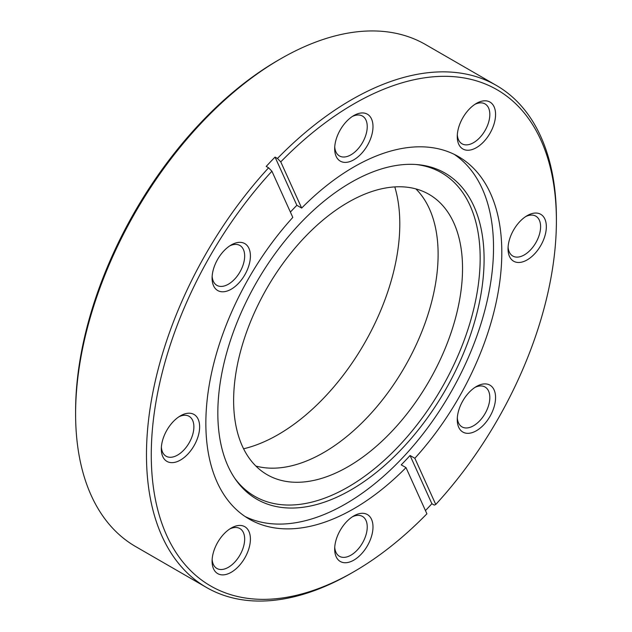 <?xml version="1.0" encoding="UTF-8"?>
<svg xmlns="http://www.w3.org/2000/svg" width="632" height="632" viewBox="0 0 632 632"><rect width="100%" height="100%" fill="white"/><g stroke="black" fill="none" stroke-linecap="round" stroke-linejoin="round"><path stroke-width="0.95" d="M394.787 186.906A172.023 99.319 -60 0 1 278.167 434.611A172.023 99.319 -60 0 1 243.597 448.783M353.833 115.545L353.833 115.545A27.089 15.642 120 0 0 334.676 148.725A27.089 15.642 120 0 0 353.833 159.785A27.089 15.642 120 0 0 372.991 126.605A27.089 15.642 120 0 0 353.833 115.545M334.739 146.964A23.029 13.296 120 0 0 339.447 155.946A23.029 13.296 120 0 0 350.958 154.808A23.029 13.296 120 0 0 365.999 134.521A23.029 13.296 120 0 0 362.468 116.067A23.029 13.296 120 0 0 352.34 116.478M231.249 244.947L231.249 244.947A27.089 15.642 120 0 0 212.091 278.127A27.089 15.642 120 0 0 231.249 289.187A27.089 15.642 120 0 0 250.406 256.007A27.089 15.642 120 0 0 231.249 244.947M212.155 276.366A23.029 13.296 120 0 0 216.863 285.348A23.029 13.296 120 0 0 228.381 284.21A23.029 13.296 120 0 0 243.423 263.923A23.029 13.296 120 0 0 239.891 245.469A23.029 13.296 120 0 0 229.756 245.88M180.476 415.809L180.476 415.809A27.089 15.642 120 0 0 161.318 448.989A27.089 15.642 120 0 0 180.476 460.049A27.089 15.642 120 0 0 199.633 426.869A27.089 15.642 120 0 0 180.476 415.809M161.381 447.227A23.029 13.296 120 0 0 166.09 456.209A23.029 13.296 120 0 0 177.6 455.072A23.029 13.296 120 0 0 192.642 434.777A23.029 13.296 120 0 0 189.118 416.33A23.029 13.296 120 0 0 178.982 416.741M231.249 528.044L231.249 528.044A27.089 15.642 120 0 0 212.091 561.216A27.089 15.642 120 0 0 231.249 572.276A27.089 15.642 120 0 0 250.406 539.096A27.089 15.642 120 0 0 231.249 528.044M212.155 559.462A23.029 13.296 120 0 0 216.863 568.444A23.029 13.296 120 0 0 228.381 567.299A23.029 13.296 120 0 0 243.423 547.012A23.029 13.296 120 0 0 239.891 528.557A23.029 13.296 120 0 0 229.756 528.968M353.833 515.902L353.833 515.902A27.089 15.642 120 0 0 334.676 549.074A27.089 15.642 120 0 0 353.833 560.134A27.089 15.642 120 0 0 372.991 526.962A27.089 15.642 120 0 0 353.833 515.902M334.739 547.32A23.029 13.296 120 0 0 339.447 556.302A23.029 13.296 120 0 0 350.958 555.157A23.029 13.296 120 0 0 365.999 534.87A23.029 13.296 120 0 0 362.468 516.415A23.029 13.296 120 0 0 352.34 516.826M476.409 386.5L476.409 386.5A27.089 15.642 120 0 0 457.26 419.672A27.089 15.642 120 0 0 476.409 430.732A27.089 15.642 120 0 0 495.567 397.56A27.089 15.642 120 0 0 476.409 386.5M457.315 417.918A23.029 13.296 120 0 0 462.024 426.9A23.029 13.296 120 0 0 473.542 425.755A23.029 13.296 120 0 0 488.583 405.468A23.029 13.296 120 0 0 485.052 387.013A23.029 13.296 120 0 0 474.916 387.424M527.191 215.638L527.191 215.638A27.089 15.642 120 0 0 508.033 248.818A27.089 15.642 120 0 0 527.191 259.878A27.089 15.642 120 0 0 546.34 226.698A27.089 15.642 120 0 0 527.191 215.638M508.089 247.057A23.029 13.296 120 0 0 512.805 256.039A23.029 13.296 120 0 0 524.315 254.901A23.029 13.296 120 0 0 539.357 234.606A23.029 13.296 120 0 0 535.825 216.152A23.029 13.296 120 0 0 525.69 216.571M476.409 103.403L476.409 103.403A27.089 15.642 120 0 0 457.26 136.583A27.089 15.642 120 0 0 476.409 147.643A27.089 15.642 120 0 0 495.567 114.463A27.089 15.642 120 0 0 476.409 103.403M457.315 134.821A23.029 13.296 120 0 0 462.024 143.804A23.029 13.296 120 0 0 473.542 142.666A23.029 13.296 120 0 0 488.583 122.379A23.029 13.296 120 0 0 485.052 103.925A23.029 13.296 120 0 0 474.916 104.335M75.603 413.873L75.603 411.108A286.478 165.394 -60 0 1 278.167 60.253L280.561 58.871A289.859 167.354 120 0 0 75.603 413.873A289.859 167.354 120 0 0 135.635 546.569L206.506 587.484A289.859 167.354 -60 0 1 268.6 167.804L266.206 166.421A289.859 167.354 -60 0 1 275.054 157.084L296.866 205.305A209.271 120.823 120 0 0 290.388 212.068M350.958 182.458A188.273 108.704 -60 0 1 417.697 164.636A188.273 108.704 -60 0 1 479.53 301.851A188.273 108.704 -60 0 1 350.958 489.911A188.273 108.704 -60 0 1 235.768 479.751A188.273 108.704 -60 0 1 235.618 326.017A188.273 108.704 -60 0 1 350.958 182.458M415.99 164.502A186.796 107.843 -60 0 1 475.382 301.701A186.796 107.843 -60 0 1 348.082 487.043A186.796 107.843 -60 0 1 234.788 478.345M454.242 154.366A209.271 120.823 -60 0 1 481.118 323.292A209.271 120.823 -60 0 1 345.554 503.933A209.271 120.823 -60 0 1 245.145 516.542M351.439 573.129L353.833 571.747A286.478 165.394 120 0 0 426.908 513.808L406.005 467.617A209.271 120.823 -60 0 1 353.833 508.713A209.271 120.823 -60 0 1 249.198 519.077A209.271 120.823 -60 0 1 292.806 217.408L271.91 171.217A286.478 165.394 120 0 0 155.638 500.607A286.478 165.394 120 0 0 353.833 571.747L351.439 573.129A289.859 167.354 -60 0 1 351.439 573.129L351.439 573.129A289.859 167.354 -60 0 1 206.506 587.484M406.005 467.617L401.217 464.852A209.271 120.823 120 0 0 410.065 455.506L414.853 458.271A209.271 120.823 -60 0 0 458.469 156.61A209.271 120.823 -60 0 0 353.833 166.974A209.271 120.823 -60 0 0 301.662 208.07L280.758 161.871A286.478 165.394 120 0 1 556.397 220.892L556.397 218.127A289.859 167.354 -60 0 0 496.365 85.431L425.494 44.517A289.859 167.354 120 0 0 280.561 58.871L278.167 60.253M275.054 157.084L277.448 158.466A289.859 167.354 -60 0 1 351.439 99.785A289.859 167.354 -60 0 1 496.365 85.431M255.873 466.045A161.863 93.449 120 0 0 323.663 452.583A161.863 93.449 120 0 0 425.786 321.127A161.863 93.449 120 0 0 415.88 188.905M348.082 202.366A161.863 93.449 -60 0 1 429.017 194.348A161.863 93.449 -60 0 1 453.823 324.05A161.863 93.449 -60 0 1 348.082 466.685A161.863 93.449 -60 0 1 267.154 474.703A161.863 93.449 -60 0 1 242.34 345.001A161.863 93.449 -60 0 1 348.082 202.366M414.853 458.271L435.756 504.47L434.279 505.11L431.885 503.728A289.859 167.354 -60 0 1 425.447 510.585M435.756 504.47A286.478 165.394 120 0 0 556.397 220.892M296.866 205.305L301.662 208.07M277.448 158.466L280.758 161.871M268.6 167.804L271.91 171.217M431.885 503.728L410.065 455.506"/></g></svg>

